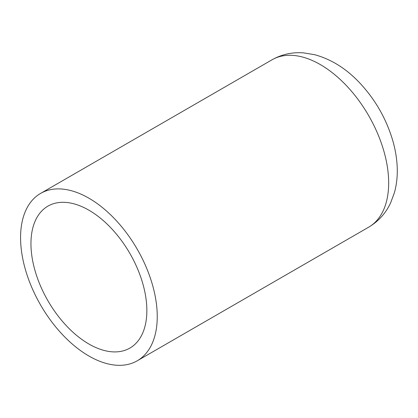 <?xml version="1.0" encoding="UTF-8"?>
<svg xmlns="http://www.w3.org/2000/svg" width="418" height="418" viewBox="0 0 418 418"><rect width="100%" height="100%" fill="white"/><g stroke="black" fill="none" stroke-linecap="round" stroke-linejoin="round"><path stroke-width="0.63" d="M88.909 344.019A81.954 47.318 -120 0 0 129.883 348.079A81.954 47.318 -120 0 0 129.883 253.449A81.954 47.318 -120 0 0 47.929 206.131A81.954 47.318 -120 0 0 35.368 271.805A81.954 47.318 -120 0 0 88.909 344.019M88.909 356.016A96.642 55.798 -120 0 0 137.229 360.802A96.642 55.798 -120 0 0 137.229 249.206A96.642 55.798 -120 0 0 40.588 193.414A96.642 55.798 -120 0 0 25.775 270.854A96.642 55.798 -120 0 0 88.909 356.016M137.229 360.802L368.655 227.188A96.642 55.798 -120 0 0 368.655 115.598A96.642 55.798 -120 0 0 272.013 59.8L40.588 193.414M368.655 227.188C378.4 221.383 385.694 213.342 390.548 203.054L394.451 192.578C396.823 183.873 397.706 174.745 397.1 165.199C396.598 157.111 395.162 148.939 392.789 140.688C386.195 118.425 374.899 98.883 358.905 82.059C345.754 68.322 331.046 59.215 314.78 54.737L303.719 52.893C292.433 51.984 281.863 54.288 272.013 59.8"/></g></svg>
